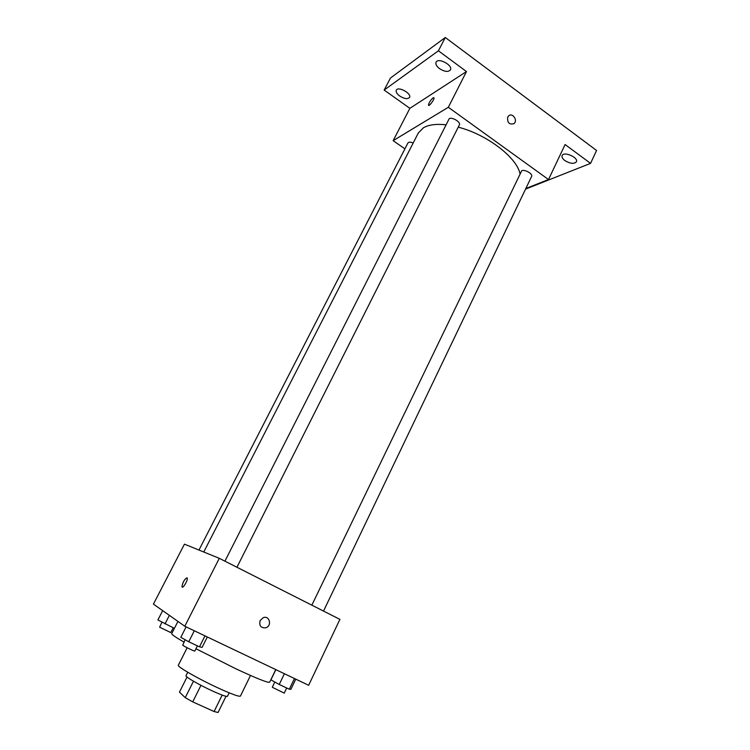 <?xml version="1.0" encoding="UTF-8"?>
<svg xmlns="http://www.w3.org/2000/svg" width="750" height="750" viewBox="0 0 750 750"><rect width="100%" height="100%" fill="white"/><g stroke="black" fill="none" stroke-linecap="round" stroke-linejoin="round"><path stroke-width="1.12" d="M222.169 695.1L214.088 711.525L218.062 712.5L226.003 696.319M214.088 711.525L192.722 701.878L185.241 697.669L179.475 692.1L187.031 677.025M200.963 685.331L192.722 701.878M193.472 681.216L185.241 697.669M229.162 692.822L227.456 696.291C226.603 696.881 221.709 695.166 212.794 691.134C199.622 685.144 184.894 676.641 186.009 675.722L187.744 672.263M250.509 675.459L240.45 696.066C239.25 696.891 231.994 694.275 218.663 688.228C198.825 679.163 176.662 666.45 178.341 665.231L187.162 647.756M275.747 669.6L269.653 682.209C268.144 683.034 256.959 678.6 236.119 668.906L195.966 648.75M183.956 642.094C175.538 637.219 171.459 634.378 171.722 633.591L177.938 621.413M219.291 558.328L339.909 619.369L308.653 685.284L184.8 626.25L153.431 604.116L184.453 544.153L219.291 558.328L184.8 626.25M260.147 620.522L263.222 617.691C269.456 615.094 272.288 625.763 265.894 627.769C260.859 628.191 258.947 625.772 260.147 620.522C258.947 625.772 260.859 628.191 265.894 627.769L265.894 627.769C272.278 625.753 269.456 615.094 263.222 617.691M186.994 577.8L187.256 578.241C187.894 580.697 182.353 589.528 181.978 586.65C182.756 582.206 184.434 579.253 186.994 577.8C184.425 579.281 182.756 582.234 181.978 586.65L182.25 587.1M203.766 552.009L418.275 133.059L423.394 127.809C428.597 124.772 436.069 123.759 445.819 124.781M458.231 127.172C486.544 134.288 516.675 157.322 519.919 173.484M413.175 143.006C410.466 141.928 408.712 141.919 407.925 142.978L198.966 550.059M311.841 605.166L521.728 170.719C524.784 169.144 533.147 173.972 531.619 176.428L323.522 611.081M224.916 561.178L449.194 118.706C452.062 116.709 461.1 122.203 459.375 124.894L236.944 567.263M525.825 188.531L548.513 179.531L448.331 107.278L393.15 140.672L404.916 148.837M448.331 107.278L466.472 71.559L438.412 50.803L445.294 37.5L596.569 150.469L590.559 163.369L565.106 144.534L548.513 179.531M507.731 117.075L508.65 115.875C512.484 112.284 518.109 120.431 514.012 123.609C509.25 124.903 507.159 122.728 507.731 117.075C507.159 122.728 509.25 124.903 514.003 123.609L514.012 123.609M445.294 37.5L390.506 77.991L384.159 90.056L409.875 108.328L393.15 140.672M466.472 71.559L409.875 108.328M428.484 105.113L428.475 105.103C429 102.591 430.547 100.153 433.144 97.781L434.025 97.847C434.503 99.581 428.681 107.194 428.475 105.103C428.991 102.591 430.547 100.144 433.144 97.781L434.034 97.847M508.65 115.875C512.484 112.284 518.109 120.431 514.003 123.609M564.862 160.556C562.509 158.737 561.6 157.078 562.144 155.578C563.85 151.022 578.784 157.603 576.356 161.85C574.003 164.156 570.178 163.725 564.862 160.556M525.553 189.113L590.559 163.369M439.528 68.634C436.519 66.272 435.375 64.125 436.088 62.184C438.188 57.216 453.234 65.334 450.413 69.909C448.228 72.225 444.6 71.794 439.528 68.634M399.722 96.028C396.834 93.834 395.7 91.884 396.3 90.188C398.091 85.941 411.956 93.581 409.5 97.453C407.625 99.366 404.372 98.888 399.722 96.028M438.412 50.803L384.159 90.056M174.384 628.369L157.903 619.95L162.684 610.641M169.369 615.366L164.991 623.916M161.934 622.209L159.628 627.197L170.766 632.569L173.194 627.806M207.319 636.984L202.116 647.362L199.481 646.838L188.747 641.775L180.825 637.312L186.113 626.878M204.984 635.878L199.481 646.838M194.297 630.778L188.747 641.775M185.137 639.75L182.709 645.225C184.172 646.462 194.934 651.656 194.812 651.056L197.419 645.862M295.763 679.134L290.916 689.288L289.322 689.231L279.244 684.478L270.919 679.847L275.85 669.647M294.45 678.506L289.322 689.231M284.409 673.725L279.244 684.478M274.809 682.013L272.334 687.141L272.709 687.497L284.25 693.103L286.697 687.994"/></g></svg>
